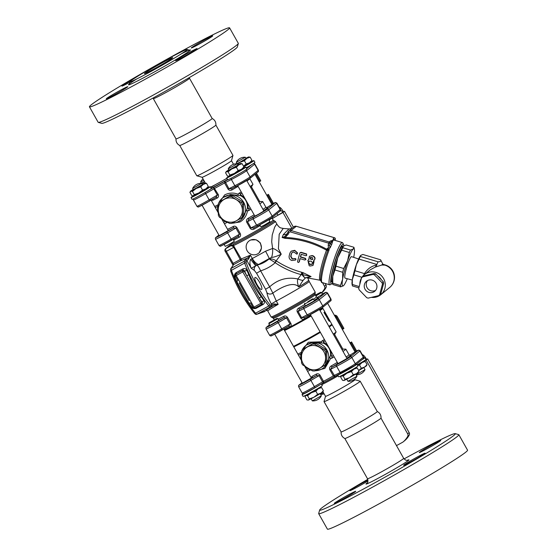 <?xml version="1.0" encoding="UTF-8"?>
<svg xmlns="http://www.w3.org/2000/svg" width="557" height="557" viewBox="0 0 557 557"><rect width="100%" height="100%" fill="white"/><g stroke="black" fill="none" stroke-linecap="round" stroke-linejoin="round"><path stroke-width="0.84" d="M377.263 411.519C379.93 412.925 381.176 415.139 381.002 418.147A20.755 0.891 150.6 0 1 381.002 418.147A20.755 0.891 150.6 0 1 358.931 431.543A20.755 0.891 150.6 0 1 344.853 438.519C342.186 437.106 340.94 434.892 341.114 431.884A20.755 0.891 -29.4 0 0 341.121 431.912A20.755 0.891 -29.4 0 0 355.227 424.956A20.755 0.891 -29.4 0 0 376.852 412.027A20.755 0.891 -29.4 0 0 377.284 411.532L360.212 381.232A20.755 0.891 -29.4 0 0 360.177 381.211L354.906 379.742M175.998 138.853A20.755 0.891 -29.4 0 0 176.005 138.881A20.755 0.891 -29.4 0 0 190.111 131.925A20.755 0.891 -29.4 0 0 212.168 118.502L189.498 78.265A20.755 0.891 -29.4 0 1 167.434 91.682A20.755 0.891 -29.4 0 1 153.328 98.645L176.005 138.881C175.824 141.861 177.07 144.075 179.737 145.481L196.788 175.768A20.755 0.891 150.6 0 0 196.823 175.789A20.755 0.891 150.6 0 0 213.477 167.385A20.755 0.891 150.6 0 0 232.52 155.883A20.755 0.891 150.6 0 0 232.958 155.431A20.755 0.891 150.6 0 0 232.958 155.389L215.886 125.095A20.755 0.891 150.6 0 1 215.886 125.116A20.755 0.891 150.6 0 1 215.441 125.583A20.755 0.891 150.6 0 1 193.815 138.512A20.755 0.891 150.6 0 1 179.737 145.481M240.763 169.941L231.719 175.03M242.594 168.59A11.029 0.473 150.6 0 1 245.888 167.135A11.029 0.473 150.6 0 1 234.163 174.264A11.029 0.473 150.6 0 1 226.671 177.962A11.029 0.473 150.6 0 1 229.616 175.901M226.671 177.962L227.688 179.765A11.029 0.473 150.6 0 0 227.736 179.786A11.029 0.473 -29.4 0 0 235.179 176.075A11.029 0.473 -29.4 0 0 246.904 168.938L245.888 167.135M248.798 163.41L243.764 166.592M250.629 162.059A11.029 0.473 150.6 0 1 253.922 160.604A11.029 0.473 150.6 0 1 243.882 166.801M253.922 160.604L254.939 162.407A11.029 0.473 -29.4 0 1 251.632 164.691A11.029 0.473 150.6 0 1 246.278 167.831M205.122 189.519L196.078 194.616M206.953 188.169A11.029 0.473 150.6 0 1 210.247 186.713A11.029 0.473 150.6 0 1 198.522 193.843A11.029 0.473 150.6 0 1 191.03 197.54A11.029 0.473 150.6 0 1 193.975 195.479M191.03 197.54L192.047 199.35A11.029 0.473 -29.4 0 0 199.538 195.653A11.029 0.473 -29.4 0 0 209.857 189.603A11.029 0.473 150.6 0 0 211.263 188.524L210.247 186.713M337.723 375.042L338.719 376.817A11.029 0.473 -29.4 0 0 348.557 371.818A11.029 0.473 -29.4 0 0 357.935 365.991L356.919 364.181A11.029 0.473 150.6 0 1 347.958 369.771A11.029 0.473 150.6 0 1 337.758 375.028L341.462 373.169M356.181 364.403A11.029 0.473 150.6 0 1 356.919 364.181M363.08 358.792L355.046 365.322A1.295 1.26 50.9 0 0 355.331 363.714L351.829 357.503A1.295 1.26 -129.1 0 0 350.088 356.974A8.884 0.383 150.6 0 1 344.511 360.442A8.884 0.383 150.6 0 1 336.811 364.64A1.295 0.982 -116.6 0 0 336.609 366.283L340.104 372.494L333.309 375.926L334.924 376.441L330.67 369.256L336.609 366.283A10.186 0.439 -29.4 0 0 345.437 361.465A10.186 0.439 -29.4 0 0 351.829 357.503L359.864 350.973L363.366 357.183A1.295 1.26 50.9 0 1 363.08 358.792C363.686 358.555 363.853 357.935 363.582 356.94A10.186 0.439 150.6 0 1 363.366 357.183L355.331 363.714A10.186 0.439 150.6 0 1 348.94 367.676A10.186 0.439 150.6 0 1 340.104 372.494A1.295 0.982 63.4 0 0 341.58 373.113A8.884 0.383 -29.4 0 0 349.288 368.908A8.884 0.383 -29.4 0 0 354.865 365.448M347.011 358.499L337.967 363.596A1.295 0.515 59.5 0 1 336.86 362.67A24 1.03 150.6 0 1 331.227 365.935C329.765 366.812 329.291 368.08 329.807 369.716L333.309 375.926A24 1.03 150.6 0 1 323.499 381.315L320.003 375.105C318.882 373.796 317.678 373.455 316.397 374.081A24 1.03 150.6 0 1 312.038 376.309A1.295 1.017 -116.3 0 1 311.802 377.966A25.295 1.086 -29.4 0 0 316.404 375.613L319.064 375.627L322.566 381.837L323.756 382.575L323.499 381.315L314.399 386.621A1.295 0.46 59.7 0 1 314.628 387.923L319.871 384.845A11.029 0.473 150.6 0 1 309.156 391.111A11.029 0.473 150.6 0 1 302.061 394.593L303.078 396.396A11.029 0.473 -29.4 0 0 312.916 391.397A11.029 0.473 -29.4 0 0 322.294 385.569L321.389 383.961M302.061 394.593A11.029 0.473 150.6 0 1 303.154 393.708M304.115 393.326A8.884 0.383 -29.4 0 0 306.67 392.323A8.884 0.383 -29.4 0 0 314.608 387.93A1.295 0.46 59.7 0 0 314.628 387.923L304.582 393.346C303.683 394.015 302.876 393.917 302.159 393.047L298.663 386.837A10.186 0.439 -29.4 0 0 310.897 380.41A1.295 0.46 -120.3 0 0 309.831 379.463A8.884 0.383 150.6 0 1 301.894 383.85A8.884 0.383 150.6 0 1 299.339 384.859L302.04 382.666L299.158 384.978A1.295 1.26 50.9 0 1 299.339 384.859M357.309 364.884A11.029 0.473 -29.4 0 0 365.97 359.46L364.953 357.65A11.029 0.473 150.6 0 1 361.772 359.857M363.63 358.13A11.029 0.473 150.6 0 1 364.953 357.65M344.108 380.438L344.999 379.303L349.511 377.688L353.277 374.757L356.529 373.615L359.035 371.171L358.464 372.264A8.432 0.362 150.6 0 1 356.529 373.615A8.432 0.362 150.6 0 1 349.511 377.688A8.432 0.362 150.6 0 1 344.108 380.438A8.432 0.362 150.6 0 1 343.815 380.522L342.478 380.264L340.675 377.061L341.566 375.919A8.432 0.362 -29.4 0 0 346.962 373.169A8.432 0.362 -29.4 0 0 353.98 369.103A8.432 0.362 -29.4 0 0 355.895 367.704A8.432 0.362 -29.4 0 0 355.596 367.787A8.432 0.362 -29.4 0 0 354.983 368.052M344.999 379.303L343.196 376.1L341.566 375.919A8.432 0.362 -29.4 0 1 341.239 375.961L340.675 377.061M342.012 375.362A8.432 0.362 -29.4 0 0 341.239 375.961M353.054 369.221L344.01 374.311M353.277 374.757L351.474 371.547L346.962 373.169L343.196 376.1M359.035 371.171L357.225 367.961L353.98 369.103L351.474 371.547M355.596 367.787L357.225 367.961M229.004 176.165L229.895 175.03L234.406 173.408L238.173 170.477L241.425 169.342L243.931 166.891L243.36 167.991A8.432 0.362 150.6 0 1 241.425 169.342A8.432 0.362 150.6 0 1 234.406 173.408A8.432 0.362 150.6 0 1 229.004 176.165A8.432 0.362 150.6 0 1 228.711 176.249L227.374 175.991L225.571 172.781L226.462 171.647A8.432 0.362 -29.4 0 0 231.858 168.889A8.432 0.362 -29.4 0 0 238.876 164.823A8.432 0.362 -29.4 0 0 240.791 163.424A8.432 0.362 -29.4 0 0 240.492 163.514A8.432 0.362 -29.4 0 0 237.86 164.781M229.895 175.03L228.092 171.821L226.462 171.647A8.432 0.362 -29.4 0 1 226.135 171.681L225.571 172.781M228.816 169.878A8.432 0.362 -29.4 0 0 228.078 170.331A8.432 0.362 -29.4 0 0 226.135 171.681M237.296 163.779L237.999 165.032L228.955 170.129L228.252 168.862L237.275 163.772A8.432 0.362 -29.4 0 0 239.9 162.365A8.432 0.362 -29.4 0 0 246.911 158.292A8.432 0.362 -29.4 0 0 248.826 156.9A8.432 0.362 -29.4 0 0 248.533 156.983A8.432 0.362 -29.4 0 0 245.895 158.251M238.173 170.477L236.37 167.274L231.858 168.889L228.092 171.821M243.931 166.891L242.128 163.688L238.876 164.823L236.37 167.274M240.492 163.514L242.128 163.688M193.363 195.744L194.261 194.609L198.765 192.987L202.539 190.062L205.784 188.92L208.29 186.47L207.719 187.57A8.432 0.362 150.6 0 1 205.784 188.92A8.432 0.362 150.6 0 1 198.765 192.987A8.432 0.362 150.6 0 1 193.363 195.744A8.432 0.362 150.6 0 1 193.07 195.827L191.733 195.57L189.93 192.36L190.821 191.225A8.432 0.362 -29.4 0 0 196.224 188.475A8.432 0.362 -29.4 0 0 203.235 184.402A8.432 0.362 -29.4 0 0 205.15 183.009A8.432 0.362 -29.4 0 0 204.851 183.093A8.432 0.362 -29.4 0 0 202.219 184.36M194.261 194.609L192.45 191.399L190.821 191.225A8.432 0.362 -29.4 0 1 190.501 191.26L189.93 192.36M193.175 189.457A8.432 0.362 -29.4 0 0 192.437 189.909A8.432 0.362 -29.4 0 0 190.501 191.26M201.655 183.364L202.358 184.611L193.314 189.707L192.618 188.44L201.641 183.357A8.432 0.362 -29.4 0 0 204.259 181.944A8.432 0.362 -29.4 0 0 204.621 181.742L201.808 183.636M202.539 190.062L200.729 186.853L196.224 188.475L192.45 191.399M208.29 186.47L206.487 183.267L203.235 184.402L200.729 186.853M204.851 183.093L206.487 183.267M201.216 182.926A8.432 0.362 -29.4 0 0 200.534 183.344M204.551 181.617L201.356 183.176L200.652 181.909A9.469 9.469 0 0 1 203.047 178.95M232.958 155.431L231.475 160.722A16.863 0.724 150.6 0 1 231.12 161.091A16.863 0.724 150.6 0 1 215.643 170.428A16.863 0.724 150.6 0 1 202.114 177.265L196.823 175.789M223.176 197.484L230.452 194.497L240.52 195.618L240.304 194.518L240.916 193.745L238.744 193.418L238.124 194.212L237.665 194.038C233.146 192.513 228.816 192.799 224.68 194.894L218.435 203.716M238.744 193.418A24 1.03 -29.4 0 0 241.251 191.949M250.1 186.511A24 1.03 -29.4 0 0 252.941 184.381A24 1.03 -29.4 0 0 252.962 184.276L249.759 178.588M214.682 206.48A24 1.03 -29.4 0 0 217.495 205.087L218.233 206.201M218.295 205.101L217.495 205.087M210.588 199.914L212.837 200.262A24 1.03 -29.4 0 0 217.202 198.034C218.441 197.331 218.797 196.168 218.26 194.539L213.742 187.333L213.825 188.851L217.327 195.068L216.019 197.262L209.383 201.147L215.935 197.31M193.37 198.87L193.418 200.06A10.186 0.439 -29.4 0 0 205.658 193.634L214.758 188.329A24 1.03 -29.4 0 0 219.528 185.746A24 1.03 -29.4 0 0 224.568 182.947L231.364 179.514A10.186 0.439 -29.4 0 0 240.199 174.696A10.186 0.439 -29.4 0 0 246.591 170.727L250.086 176.938A10.186 0.439 150.6 0 1 243.694 180.907A10.186 0.439 150.6 0 1 234.866 185.725A1.295 0.982 63.4 0 0 236.279 186.372L231.44 188.788L228.927 188.691L224.91 181.199L224.568 182.947L228.064 189.157C229.206 190.445 230.528 190.689 232.032 189.888A24 1.03 -29.4 0 0 237.658 186.63L238.076 186.317M212.05 199.587A1.295 1.017 -116.3 0 1 212.837 200.262M217.202 198.034A1.295 0.752 62.3 0 0 215.984 197.282L216.019 197.262M237.658 186.63A1.295 0.515 59.5 0 1 237.359 185.822M231.545 188.739L232.032 189.888M241.453 217.961L236.37 220.788A12.324 11.941 -129.1 0 0 242.427 210.442L242.567 216.053A13.619 13.201 50.9 0 1 241.453 217.961L242.546 217.07A13.619 13.201 50.9 0 0 243.667 215.155L242.567 216.053M229.352 223.308L224.276 220.412A12.324 11.941 -129.1 0 0 236.37 220.788L231.587 223.378A13.619 13.201 50.9 0 1 229.352 223.308M218.372 215.294L218.233 209.683A12.324 11.941 -129.1 0 0 224.276 220.412L219.493 217.272A13.619 13.201 50.9 0 1 218.372 215.294M218.233 209.683L218.379 203.834A13.619 13.201 50.9 0 1 219.493 201.926L224.283 199.336A12.324 11.941 -129.1 0 0 218.233 209.683M224.283 199.336L229.359 196.51A13.619 13.201 50.9 0 1 231.594 196.579L236.377 199.712A12.324 11.941 -129.1 0 0 224.283 199.336M236.377 199.712L241.453 202.616A13.619 13.201 50.9 0 1 242.573 204.593L242.427 210.442A12.324 11.941 -129.1 0 0 236.377 199.712M219.493 201.926L230.459 195.611A13.619 13.201 50.9 0 1 232.694 195.681L242.553 201.718A13.619 13.201 50.9 0 1 243.667 203.702L243.667 215.155M229.359 196.51L230.459 195.611M231.594 196.579L232.694 195.681M241.453 202.616L242.553 201.718M242.573 204.593L243.667 203.702M232.025 223.148A14.273 13.828 -129.1 0 0 238.57 221.47A14.273 13.828 -129.1 0 0 240.568 220.126A14.273 13.828 -129.1 0 0 242.302 200.332A14.273 13.828 -129.1 0 0 222.57 197.972A14.273 13.828 -129.1 0 0 218.497 203.59M218.372 203.925A14.273 13.828 -129.1 0 0 218.288 213.094M221.79 218.831A14.273 13.828 -129.1 0 0 227.959 222.549M280.429 210.623L281.111 210.616L279.649 211.423M277.957 215.155L283.527 211.904A6.489 1.58 -118.8 0 0 279.363 207.176L279.196 207.176M283.485 211.827L284.446 211.298L282.956 212.509L291.875 228.335M322.475 282.643L324.515 286.263A2.597 2.513 50.9 0 1 324.557 288.742L326.047 287.53A2.597 2.513 -129.1 0 0 326.005 285.045L325.093 283.436M293.407 227.193L284.446 211.298M326.047 287.53A19.718 19.105 50.9 0 1 321.751 292.871M321.674 292.738A19.718 19.105 -129.1 0 0 324.557 288.742M282.956 212.509L277.887 215.294M282.775 212.509A2.597 0.634 61.2 0 0 281.111 210.616M238.382 195.416L238.124 194.212M240.52 195.618C245.338 198.215 247.635 202.302 247.433 207.879L248.227 208.569L247.698 203.389M244.426 197.582L240.304 194.518M247.433 207.879L246.633 210.066L247.496 210.845L248.485 210.706L249.188 208.422A21.403 0.919 -29.4 0 0 250.197 207.824M248.227 208.569L249.188 208.422M231.768 223.28L239.956 221.992C243.924 219.611 246.41 216.06 247.405 211.326L247.496 210.845M246.633 210.066L241.167 219.639M215.294 207.566A21.403 0.919 -29.4 0 0 217.731 206.445M223.566 222.243A21.403 0.919 -29.4 0 0 225.313 221.463M240.916 193.745A21.403 0.919 -29.4 0 0 241.926 193.147M250.706 187.584A21.403 0.919 -29.4 0 0 251.416 186.943L252.941 184.381M227.235 222.375A24 1.03 150.6 0 1 224.422 223.768M259.687 201.509L262.605 201.537A24 1.03 150.6 0 1 262.702 201.564A24 1.03 150.6 0 1 259.841 203.799M250.991 209.237A24 1.03 150.6 0 1 248.485 210.706M254.138 214.821A24 1.03 150.6 0 1 248.081 218.33C246.626 219.214 246.152 220.475 246.667 222.118L250.17 228.328C251.304 229.616 252.627 229.86 254.131 229.059A24 1.03 -29.4 0 0 260.182 225.55M233.613 240.081A24 1.03 -29.4 0 0 239.28 237.219C240.52 236.516 240.875 235.346 240.339 233.724L236.836 227.514C235.722 226.205 234.518 225.863 233.237 226.49A24 1.03 150.6 0 1 227.569 229.352M258.977 202.261A21.403 0.919 -29.4 0 0 259.701 201.537L251.451 186.887M267.193 196.057L267.659 194.978L266.838 195.423M258.901 181.331L260.008 181.436L260.767 180.823L256.45 173.15M266.754 195.277L268.404 194.372L267.659 194.978L272.603 203.765M268.404 194.372L273.452 203.333M152.242 70.774A32.954 1.413 -29.4 0 0 187.256 49.455A32.954 1.413 -29.4 0 0 157.868 64.41A32.954 1.413 -29.4 0 0 129.844 81.802A32.954 1.413 -29.4 0 0 152.242 70.774M155.452 68.17A16.216 0.696 150.6 0 1 144.43 73.601A16.216 0.696 150.6 0 1 158.216 65.037A16.216 0.696 150.6 0 1 172.691 57.684A16.216 0.696 150.6 0 1 155.452 68.17M229.588 27.85L238.305 43.321A80.438 3.453 150.6 0 1 238.319 43.488A80.438 3.453 150.6 0 1 152.813 95.338A80.438 3.453 150.6 0 1 98.297 122.387A80.438 3.453 150.6 0 1 98.157 122.289L89.44 106.819A80.438 3.453 150.6 0 1 174.933 54.809A80.438 3.453 150.6 0 1 229.588 27.85A80.438 3.453 150.6 0 1 161.21 70.342A80.438 3.453 150.6 0 1 89.44 106.819M98.297 122.387L101.82 123.369A77.841 3.342 -29.4 0 0 154.581 97.19A77.841 3.342 -29.4 0 0 237.331 47.011L238.319 43.488M129.913 82.164A12.324 0.529 150.6 0 1 121.927 86.077A12.324 0.529 150.6 0 1 133.325 79.052M191.517 47.693A12.324 0.529 150.6 0 1 203.054 40.745A12.324 0.529 150.6 0 1 212.732 35.892A12.324 0.529 150.6 0 1 202.254 42.402A12.324 0.529 150.6 0 1 191.26 47.993A12.324 0.529 150.6 0 1 191.517 47.693M188.726 52.727A12.324 0.529 150.6 0 1 197.101 48.591A12.324 0.529 150.6 0 1 186.623 55.101A12.324 0.529 150.6 0 1 175.629 60.692A12.324 0.529 150.6 0 1 188.726 52.727M127.511 86.976A12.324 0.529 150.6 0 1 115.974 93.931A12.324 0.529 150.6 0 1 106.296 98.784A12.324 0.529 150.6 0 1 116.775 92.274A12.324 0.529 150.6 0 1 127.769 86.683A12.324 0.529 150.6 0 1 127.511 86.976M342.061 328.922L343.168 329.027L336.505 317.156L337.25 316.55A2.597 2.513 -129.1 0 0 334.374 315.269M337.25 316.55L343.927 328.407L343.154 329.034M349.921 342.861L351.564 341.963L356.612 350.924M310.346 369.883L310.395 369.966A24 1.03 150.6 0 1 307.582 371.359M306.726 369.834A21.403 0.919 -29.4 0 0 308.474 369.047M351.564 341.963L350.005 343.015M350.36 343.641L350.819 342.569L355.77 351.349M306.336 345.075L313.612 342.089L323.687 343.203C328.498 345.806 330.802 349.893 330.593 355.47L331.387 356.16L332.348 356.014A21.403 0.919 -29.4 0 0 333.358 355.415M342.137 349.852A21.403 0.919 -29.4 0 0 342.868 349.128L334.611 334.478M327.593 345.173L323.471 342.109L324.077 341.33A21.403 0.919 -29.4 0 0 325.086 340.731M333.866 335.175A21.403 0.919 -29.4 0 0 334.576 334.534L336.101 331.965A24 1.03 -29.4 0 0 336.122 331.868L332.083 324.703A24 1.03 -29.4 0 0 331.61 324.745M331.387 356.16L330.858 350.98M334.158 356.828A24 1.03 150.6 0 1 331.652 358.29L332.348 356.014M342.847 349.1L345.765 349.121A24 1.03 150.6 0 1 345.862 349.155A24 1.03 150.6 0 1 343.008 351.39M315.185 370.739A14.273 13.828 -129.1 0 0 321.73 369.061A14.273 13.828 -129.1 0 0 323.735 367.717A14.273 13.828 -129.1 0 0 325.469 347.916A14.273 13.828 -129.1 0 0 305.737 345.563A14.273 13.828 -129.1 0 0 301.657 351.182M301.539 351.516A14.273 13.828 -129.1 0 0 301.448 360.685M304.951 366.422A14.273 13.828 -129.1 0 0 311.119 370.14M330.593 355.47L324.334 367.223M324.077 341.33L321.911 341.002A24 1.03 -29.4 0 0 324.418 339.54M333.26 334.103A24 1.03 -29.4 0 0 335.613 332.438A24 1.03 -29.4 0 0 336.101 331.965M297.842 354.071A24 1.03 -29.4 0 0 300.655 352.678L301.393 353.792M298.455 355.15A21.403 0.919 -29.4 0 0 300.898 354.036M301.462 352.692L300.655 352.678M314.935 370.871L324.87 368.428L330.656 358.436L331.652 358.29M329.8 357.657L330.656 358.436M323.687 343.209L323.471 342.109M321.911 341.002L321.285 341.796L308.306 342.242L301.602 351.3M321.542 343.008L321.285 341.796M363.986 361.173L365.942 360.101A2.597 0.634 61.2 0 0 365.726 359.731M362.356 354.767L362.523 354.767A6.489 1.58 -118.8 0 1 366.687 359.495L365.942 360.101M409.214 435.121A2.597 2.513 -129.1 0 0 409.165 432.636L367.613 358.889L366.116 360.101L407.675 433.847A2.597 2.513 50.9 0 1 407.717 436.333L409.214 435.121A19.718 19.105 50.9 0 1 404.556 440.761L403.066 441.973A19.718 19.105 -129.1 0 0 407.717 436.333M366.645 359.418L367.613 358.889M366.116 360.101L364.16 361.173M396.389 445.433A19.718 19.105 -129.1 0 0 397.475 445.092L402.871 442.126A19.718 19.105 -129.1 0 0 403.066 441.973M326.827 362.746A13.619 13.201 50.9 0 1 325.713 364.654L319.537 368.379A12.324 11.941 -129.1 0 0 325.587 358.026A12.324 11.941 -129.1 0 0 319.544 347.303A12.324 11.941 -129.1 0 0 307.443 346.92A12.324 11.941 -129.1 0 0 301.393 357.274A12.324 11.941 -129.1 0 0 307.436 367.996A12.324 11.941 -129.1 0 0 319.537 368.379L314.747 370.969A13.619 13.201 50.9 0 1 312.512 370.899L302.653 364.863A13.619 13.201 50.9 0 1 301.539 362.886L301.539 351.425A13.619 13.201 50.9 0 1 302.66 349.518L312.519 344.094A13.619 13.201 50.9 0 1 314.754 344.163L324.62 350.2A13.619 13.201 50.9 0 1 325.734 352.184L326.834 351.293L326.827 362.746L325.727 363.637A13.619 13.201 50.9 0 1 324.613 365.552M302.66 349.518L313.619 343.203A13.619 13.201 50.9 0 1 315.854 343.272L325.713 349.309A13.619 13.201 50.9 0 1 326.834 351.293M325.734 352.184L325.727 363.637M324.62 350.2L325.713 349.309M314.754 344.163L315.854 343.272M312.519 344.094L313.619 343.203M326.785 315.332L327.182 316.042A24 1.03 150.6 0 1 327.217 316.063L331.763 324.139A24 1.03 150.6 0 1 331.77 324.188A24 1.03 150.6 0 1 331.262 324.71A24 1.03 150.6 0 1 328.909 326.367M320.059 331.805A24 1.03 150.6 0 1 293.49 346.343M329.34 321.305L327.962 319.586A24 1.03 -29.4 0 0 328.136 319.446L323.979 312.505L324.62 312.937L324.473 312.101L328.338 319.286A24 1.03 -29.4 0 0 328.463 319.175L329.34 321.305M284.578 330.531A24 1.03 -29.4 0 0 311.154 316M319.997 310.562A24 1.03 -29.4 0 0 322.35 308.905A24 1.03 -29.4 0 0 322.858 308.327A24 1.03 -29.4 0 0 322.816 308.3L322.259 308.146M328.414 318.221L329.396 319.983M327.217 316.063A24 1.03 150.6 0 1 327.217 316.118L328.01 317.643M328.233 317.998L328.059 317.622M328.031 317.678L326.82 315.415A24 1.03 -29.4 0 0 326.82 315.359L325.845 313.633A24 1.03 150.6 0 1 325.845 313.633A24 1.03 150.6 0 1 325.831 313.723L325.434 313.013A24 1.03 -29.4 0 0 325.448 312.93L322.858 308.327M325.441 312.999L325.803 313.633M328.143 319.391L328.512 320.254M324.536 312.985L326.541 316.787M331.77 324.188L331.519 325.072A23.352 1.003 150.6 0 1 329.201 326.889M320.366 332.348A23.352 1.003 150.6 0 1 293.783 346.858M329.229 326.931A24 1.03 -29.4 0 0 331.575 325.274A24 1.03 -29.4 0 0 332.083 324.703M293.804 346.907A24 1.03 -29.4 0 0 320.379 332.376M322.921 391.689L325.525 396.312L324.042 401.569A20.755 0.891 -29.4 0 0 324.042 401.611A20.755 0.891 -29.4 0 0 340.341 393.444A20.755 0.891 -29.4 0 0 359.773 381.726A20.755 0.891 -29.4 0 0 360.212 381.232M329.807 369.716L330.67 369.256L332.028 367.028A25.295 1.086 -29.4 0 0 337.967 363.596M331.227 365.935L332.028 367.028L336.811 364.64M337.751 375.028L323.777 382.568A22.705 0.975 -29.4 0 0 334.841 376.49M337.333 362.461L336.86 362.67M309.831 379.463L316.404 375.613A1.295 0.752 62.3 0 0 316.397 374.081M312.038 376.309L311.057 378.224M311.37 378.078L302.326 383.174M325.525 396.312A16.863 0.724 -29.4 0 0 338.767 389.677A16.863 0.724 -29.4 0 0 354.558 380.159A16.863 0.724 -29.4 0 0 354.913 379.756L354.586 379.178M355.046 351.968L349.761 355.331M319.669 509.989L318.681 513.512A80.438 3.453 -29.4 0 0 318.695 513.679A80.438 3.453 -29.4 0 0 373.35 486.721A80.438 3.453 -29.4 0 0 458.843 434.711A80.438 3.453 -29.4 0 0 458.703 434.613L455.18 433.631A77.841 3.342 150.6 0 1 389.134 474.843A77.841 3.342 150.6 0 1 319.669 509.989A77.841 3.342 150.6 0 1 367.78 479.354M318.695 513.679L327.412 529.15A80.438 3.453 -29.4 0 0 382.067 502.191A80.438 3.453 -29.4 0 0 467.56 450.181L458.843 434.711M404.055 458.912A77.841 3.342 150.6 0 1 455.18 433.631M347.373 495.41A12.324 0.529 150.6 0 1 355.749 491.281A12.324 0.529 150.6 0 1 345.27 497.791A12.324 0.529 150.6 0 1 334.277 503.382A12.324 0.529 150.6 0 1 347.373 495.41M403.867 464.998A12.324 0.529 150.6 0 1 415.404 458.042A12.324 0.529 150.6 0 1 425.082 453.189A12.324 0.529 150.6 0 1 414.603 459.706A12.324 0.529 150.6 0 1 403.609 465.29A12.324 0.529 150.6 0 1 403.867 464.998M427.616 448.462A12.324 0.529 150.6 0 1 419.24 452.59A12.324 0.529 150.6 0 1 429.719 446.08A12.324 0.529 150.6 0 1 440.712 440.49A12.324 0.529 150.6 0 1 427.616 448.462M367.982 480.949A12.324 0.529 150.6 0 1 356.494 487.521A12.324 0.529 150.6 0 1 349.907 490.675A12.324 0.529 150.6 0 1 356.236 486.553A12.324 0.529 150.6 0 1 367.961 480.071M308.501 280.38A25.218 1.079 -29.4 0 1 298.74 286.939L303.147 280.317A5.187 1.121 -158.6 0 1 297.877 278.973C297.16 280.888 297.445 283.541 298.74 286.939C293.539 280.923 280.624 287.426 272.846 293.1L269.644 286.841L265.592 289.264L266.914 292.634A3.892 3.224 173 0 0 272.846 293.1L276.286 301.024A25.295 1.086 -29.4 0 0 282.295 297.772A25.295 1.086 -29.4 0 0 309.184 281.417L307.749 277.964M309.184 281.417L315.185 292.07A25.295 1.086 150.6 0 1 288.296 308.432A25.295 1.086 150.6 0 1 271.106 316.912L267.792 311.036C267.861 310.507 271.315 308.279 278.166 304.352L273.94 303.906L271.802 304.825A1.295 1.26 71.3 0 1 271.308 306.573L274.1 305.243L278.166 304.352L276.286 301.024L271.308 303.941L271.802 304.825L270.653 305.208A1.295 1.26 71.3 0 1 270.166 306.956L271.308 306.573M270.653 305.208A2.597 0.634 -118.8 0 1 269.741 304.54A42.165 10.256 -118.8 0 1 246.298 262.932A2.597 0.634 -118.8 0 1 246.117 261.665L246.848 260.537A1.295 1.246 -147.3 0 0 245.087 260.035L244.363 261.163A3.892 0.947 61.2 0 0 244.634 263.064A43.46 10.569 61.2 0 0 268.794 305.953L255.559 313.222A1.295 0.759 140.8 0 1 254.403 313.236C255.336 314.294 256.116 314.656 256.735 314.315L266.838 310.409M274.893 262.444L275.207 262.73C283.241 268.168 291.91 272.136 301.205 274.636A3.892 0.571 105.4 0 0 301.622 272.255C292.592 269.797 284.167 266.023 276.342 260.934L276.175 260.815C273.71 259.263 271.356 258.622 269.101 258.894L274.893 262.444L281.229 254.173L278.409 248.735L279.189 234.281L283.207 228.447C280.415 227.695 280.213 228.523 277.268 224.777L276.878 224.436L276.035 224.917L274.636 227.249L272.22 235.047L271.705 241.745L272.61 248.45L265.543 251.221A9.727 0.808 60.4 0 1 269.219 258.566L271.544 257.376C273.863 257.285 277.094 256.22 281.229 254.173C277.748 250.761 274.873 248.854 272.61 248.45A9.727 3.474 89 0 1 271.544 257.376M265.543 251.221A25.295 1.086 150.6 0 1 252.321 258.497L250.692 259.318C249.508 261.553 249.682 264.533 251.2 268.265L246.848 260.537L248.624 258.984L250.441 255.155L241.223 258.949L233.48 245.588A25.295 1.086 -29.4 0 0 258.504 232.192A25.295 1.086 -29.4 0 0 275.395 221.456L277.261 224.77M250.88 239.949L256.143 239.775L260.377 242.929L261.512 248.074L259.158 252.76M303.147 280.317L305.556 277.818M254.438 270.507L251.2 268.265L255.781 265.849A3.892 3.405 -55.7 0 0 254.438 270.507L256.561 273.25L260.62 270.827L269.644 286.841C277.846 279.391 287.259 276.766 297.877 278.973L301.205 274.643L302.604 274.664A5.187 1.253 63.9 0 0 304.533 277.372A5.187 1.253 63.9 0 0 305.521 277.839A5.187 1.253 63.9 0 0 305.549 277.825L305.647 277.769M305.716 277.748L307.192 277.832L311.071 276.571L303.245 272.763L302.604 274.664L311.071 276.571L305.549 277.825M273.94 303.906A1.295 0.487 62.8 0 1 274.1 305.243C267.207 309.281 264.784 311.001 266.817 310.409M249.947 240.38A7.784 7.54 50.9 0 1 258.678 253.191A7.784 7.54 50.9 0 1 247.51 251.367A7.784 7.54 50.9 0 1 249.947 240.38M269.031 220.112A24 1.03 -29.4 0 0 271.893 217.878L273.16 220.14L274.183 220.76A24.647 1.058 150.6 0 1 258.594 230.807A24.647 1.058 150.6 0 1 233.439 244.307A1.295 1.184 66 0 0 233.48 245.588L231.893 245.658A1.295 0.668 -117.9 0 1 232.102 245.15L230.668 245.916L231.893 245.658M246.117 261.665A1.295 1.246 -147.3 0 0 244.363 261.163L231.127 268.432A1.295 1.246 -147.3 0 0 230.689 268.843L233.536 264.679L240.868 260.655A1.295 1.163 74.6 0 0 241.223 258.949L233.125 263.37L226.365 251.367A2.597 0.634 -118.8 0 1 225.585 248.701L230.668 245.916C231.594 245.56 232.603 246.034 233.696 247.336L234.455 246.939M264.672 311.607L256.93 314.232A3.892 0.947 -118.8 0 1 255.559 313.222A43.46 10.569 -118.8 0 1 231.399 270.333A3.892 0.947 -118.8 0 1 231.127 268.432L233.536 264.679L233.125 263.37L233.035 265.195L225.481 251.799L233.696 247.336L240.868 260.655L247.517 258.072L245.087 260.035M250.692 259.318A9.727 0.48 -126.1 0 0 255.781 265.849L257.062 265.139A9.727 4.017 68.7 0 1 251.966 258.594A9.727 4.052 68.5 0 0 257.118 265.118L258.545 264.45A9.727 4.992 62.1 0 1 252.321 258.497L250.441 255.155L247.517 258.072A1.295 0.48 -123.6 0 1 248.624 258.984M305.911 277.665L305.521 277.839A5.187 1.274 -122.1 0 1 302.061 274.65L302.653 272.561L301.622 272.255M258.545 264.45A20.435 0.877 -29.4 0 0 269.219 258.566L269.108 258.894C265.724 261.887 261.727 263.962 257.118 265.118L257.062 265.139C258.176 266.149 259.36 268.042 260.62 270.827C266.072 269.17 270.939 266.476 275.207 262.73L276.342 260.934M309.295 261.136L308.627 262.152L308.975 263.545L310.771 264.352L312.059 264.178M233.439 244.307L232.102 245.15A25.295 1.086 -29.4 0 1 231.357 244.885M255.002 277.553A6.809 1.657 -118.8 0 1 255.064 277.511A6.809 1.657 -118.8 0 1 259.792 282.684A6.809 1.657 -118.8 0 1 261.623 289.452A6.809 1.657 -118.8 0 1 256.958 284.411A6.809 1.657 -118.8 0 1 255.002 277.553M303.245 272.763L302.653 272.561M330.106 247.99A22.057 3.126 -73.3 0 1 331.7 244.502L333.03 240.241L331.262 241.926A1.295 1.26 -129.1 0 0 330.371 241.035L329.187 241.996L328.157 245.115L329.633 245.289L330.106 247.99L327.314 248.241L327.001 249.397L327.885 250.19A1.295 0.641 21.4 0 1 326.527 250.197A20.435 2.896 106.7 0 0 322.078 263.858A20.435 2.896 106.7 0 0 320.178 280.255L320.728 280.582M288.011 232.018L287.308 233.439L288.192 234.26L285.142 237.456C299.958 238.034 313.911 242.017 327.001 249.397L326.527 250.197C313.528 242.984 299.715 239.037 285.087 238.354L285.142 237.456L282.134 237.491L285.087 238.354M287.308 233.439A5.187 3.356 23.7 0 1 283.332 234.588A19.404 2.75 106.7 0 0 282.134 237.491C284.383 237.004 286.103 235.653 287.308 233.439M287.697 232.708L288.77 230.967A2.597 2.513 -129.1 0 0 288.039 231.956L288.972 232.673A1.295 1.26 50.9 0 1 290.489 231.956L330.085 243.59A1.295 1.26 -129.1 0 0 329.187 241.996L291.067 230.521A2.597 2.513 -129.1 0 0 288.77 230.967L292.606 227.841C292.216 228.474 290.991 228.83 288.944 228.906L283.332 234.588M290.489 231.956L291.067 230.521L296.289 226.281A2.597 2.513 50.9 0 0 293.992 226.72L292.655 227.806M269.087 322.851L276.996 318.395L269.087 322.851L268.843 323.742L277.887 318.653L278.841 320.345A25.295 1.086 -29.4 0 0 283.826 317.803L286.486 317.81L289.988 324.021L281.71 328.867L278.215 322.656L277.156 321.702A8.884 0.383 150.6 0 1 269.275 326.054A8.884 0.383 150.6 0 1 266.761 327.043L269.463 324.849L266.58 327.161A1.295 1.26 50.9 0 1 266.761 327.043M331.004 299.123C331.227 300.251 331.06 300.871 330.503 300.975A1.295 1.26 50.9 0 0 330.788 299.367L322.754 305.897A10.186 0.439 150.6 0 1 316.091 310.019A10.186 0.439 150.6 0 1 307.165 314.858L303.669 308.648A10.186 0.439 -29.4 0 0 312.588 303.809A10.186 0.439 -29.4 0 0 319.252 299.687L327.286 293.156A10.186 0.439 -29.4 0 0 327.502 292.912L331.004 299.123A10.186 0.439 150.6 0 1 330.788 299.367L327.286 293.156A1.295 1.26 -129.1 0 0 325.553 292.634L317.511 299.158A8.884 0.383 150.6 0 1 311.683 302.771A8.884 0.383 150.6 0 1 303.892 306.991L303.669 308.648L298.113 311.426L299.471 309.205A25.295 1.086 -29.4 0 0 305.389 305.779M327.314 248.241L327.941 249.821A1.295 0.703 -4.3 0 1 329.18 249.327L328.79 248.081M320.588 279.788A21.236 3.008 106.7 0 1 320.588 279.725A21.236 3.008 106.7 0 1 327.885 250.19A1.295 0.641 21.4 0 1 329.048 250.114L329.18 249.327M334.813 240.297A23.352 3.307 106.7 0 0 334.75 239.802L333.03 240.241L334.235 240.123L342.381 242.573A22.057 3.126 106.7 0 0 341.636 242.831A22.057 3.126 106.7 0 0 332.397 264.965A22.057 3.126 106.7 0 0 329.674 284.808A22.057 3.126 106.7 0 0 330.169 284.724L331.742 283.854A20.755 2.938 -73.3 0 1 333.448 266.685A20.755 2.938 -73.3 0 1 342.534 244.432A20.755 2.938 -73.3 0 1 343.578 244.509A20.755 2.938 -73.3 0 1 343.85 245.748M343.578 244.509L342.743 242.922A22.057 3.126 106.7 0 0 342.381 242.573M335.328 239.273L335.036 240.359M334.485 237.776L333.225 238.716A1.295 1.26 50.9 0 1 334.116 239.607A1.295 1.211 126.1 0 0 334.409 240.171M293.992 226.72L296.331 226.267L334.409 237.755A1.295 1.26 50.9 0 1 335.307 239.35L334.75 239.802A1.295 1.239 -10.4 0 0 334.687 240.255M331.7 244.502A1.295 0.996 26.6 0 1 330.649 243.137L331.262 241.926A1.295 1.121 -171.7 0 0 332.244 242.692M332.571 283.067A20.755 2.938 -73.3 0 1 331.742 283.854M252.704 306.893A1.943 0.829 -35.6 0 0 251.785 307.234C252.955 308.634 254.472 308.947 256.352 308.188L262.974 304.554C264.547 303.419 264.86 302.089 263.921 300.571A43.46 10.569 -118.8 0 1 261.226 296.672C256.018 290.093 251.903 282.789 248.882 274.761A43.46 10.569 -118.8 0 1 246.862 270.312A1.943 0.675 156.6 0 1 244.488 270.82L244.133 271.106A1.295 1.26 -129.1 0 0 242.392 270.584L235.778 274.218A1.295 1.26 -129.1 0 0 235.597 274.343L243.047 270.048L244.488 270.82A45.409 11.043 61.2 0 0 246.591 275.471L244.133 271.106L242.782 271.913L261.47 304.47A1.295 1.26 -129.1 0 0 261.95 302.723L262.305 302.437L262.138 303.927M253.129 307.568L253.978 307.165L254.855 308.105L261.47 304.47A1.295 1.295 0 0 0 261.665 304.338L262.312 303.809M246.862 270.312C246.02 268.655 244.69 268.182 242.873 268.885L236.259 272.526A1.943 0.473 61.2 0 1 236.433 273.689L235.778 274.218L236.168 275.548L235.312 275.952A1.295 1.26 -129.1 0 1 235.597 274.343L235.597 274.343A1.295 1.295 0 0 0 235.284 275.987L237.769 280.317M250.671 303.21L253.101 307.603A1.295 1.295 0 0 0 254.855 308.105L261.456 304.47M249.181 300.655L239.197 282.928M242.873 268.885A1.943 0.473 61.2 0 1 243.047 270.048L242.392 270.584L242.782 271.913L236.168 275.548L253.978 307.165L261.95 302.723L259.492 298.364A45.409 11.043 61.2 0 0 262.305 302.437A1.943 0.829 144.4 0 1 263.921 300.571M236.259 272.526C234.622 273.71 234.114 275.193 234.734 276.975A43.46 10.569 61.2 0 0 236.746 281.424L249.097 303.335A43.46 10.569 61.2 0 0 251.785 307.234M248.882 274.761A1.943 0.466 154.8 0 1 246.591 275.471L259.492 298.364A1.943 0.627 -33.7 0 1 261.226 296.672M236.746 281.424A1.943 0.466 154.8 0 0 237.86 280.554M250.469 302.938A1.943 0.627 -33.7 0 0 249.097 303.335M235.52 276.411A1.943 0.675 -23.4 0 1 234.734 276.975M310.548 257.425L311.036 259.109L312.93 259.325M292.258 252.342L291.694 253.282A21.528 3.05 106.7 0 0 291.269 254.821A21.528 3.05 106.7 0 0 290.9 256.234L292.376 258.817L294.73 258.608C295.795 258.455 296.129 258.873 295.732 259.854L295.656 259.91M299.346 261.769L299.095 261.971A23.338 3.307 -73.3 0 1 299.945 258.58L304.707 260.008L305.675 259.471L305.111 258.49L300.355 257.062A23.338 3.307 -73.3 0 1 301.135 254.305L305.897 255.733L306.622 255.586L306.364 254.166L300.85 252.509L299.854 253.059A23.303 3.3 106.7 0 0 297.577 261.512C297.863 262.612 298.371 262.765 299.095 261.971L299.346 261.769A22.036 3.119 106.7 0 1 300.126 258.629M305.904 259.325L305.417 259.868L305.904 259.325M307.847 260.342L309.198 265.745L310.172 266.023L312.999 265.487L313.438 260.934C315.38 259.089 315.206 257.466 312.923 256.067L311.823 255.754L309.42 256.255L308.696 259.854L307.847 260.342L308.947 259.653M309.42 256.255L312.08 255.545L313.173 255.858C315.464 257.257 315.631 258.88 313.688 260.732L314.037 261.658L312.999 265.487M301.316 254.361A22.036 3.119 106.7 0 0 300.599 256.861L305.361 258.288L305.918 259.27M300.132 252.648L301.107 252.3L306.622 253.957L306.622 255.586M291.165 251.158L289.953 253.003A22.677 3.21 106.7 0 0 289.16 255.955C288.832 258.121 289.71 259.632 291.777 260.495L295.475 260.063C295.878 259.075 295.544 258.657 294.479 258.81L292.126 259.026L290.65 256.443A22.83 3.238 -73.3 0 1 291.443 253.484L292.126 252.439L293.992 252.084L296.811 254.166L297.327 253.129L294.938 250.664L291.165 251.158L294.716 250.309L297.577 252.927L297.062 253.964M296.811 254.166L297.32 253.825M309.546 264.283L308.369 263.057L309.044 261.337L311.196 261.101L312.442 262.598L311.941 264.283L310.521 264.561L309.796 264.074M313.633 260.989L314.078 260.467M310.326 257.828L311.356 257.32L312.456 257.633L312.811 259.437L310.785 259.311L310.075 258.037L310.416 257.515M202.059 205.22L219.214 235.667L228.259 230.57A25.295 1.086 -29.4 0 0 233.237 228.029L226.574 231.928L227.625 232.882L231.127 239.092L231.343 240.401L238.013 236.495L239.406 234.246L231.127 239.092A10.186 0.439 150.6 0 1 218.998 245.456L215.496 239.245A10.186 0.439 -29.4 0 0 227.625 232.882L235.903 228.036L239.406 234.246L240.339 233.724M218.998 245.456C219.716 246.326 220.53 246.424 221.428 245.748L238.013 236.495M233.237 226.49A1.295 0.752 62.3 0 1 233.237 228.029L235.903 228.036L236.836 227.514M239.28 237.219A1.295 0.752 62.3 0 0 238.062 236.467L238.097 236.447M246.667 222.118L253.08 218.873A10.186 0.439 -29.4 0 0 262.006 214.034A10.186 0.439 -29.4 0 0 268.669 209.912L276.704 203.382A10.186 0.439 -29.4 0 0 276.92 203.138L275.541 202.483L271.781 204.189A8.884 0.383 150.6 0 1 274.963 202.859L266.928 209.39A8.884 0.383 150.6 0 1 261.101 212.997A8.884 0.383 150.6 0 1 253.31 217.223L253.08 218.873L256.582 225.084L251.026 227.862L247.531 221.651L248.888 219.43A25.295 1.086 -29.4 0 0 254.807 216.005M266.928 209.39A1.295 1.26 50.9 0 1 268.669 209.912L272.171 216.123A10.186 0.439 150.6 0 1 265.501 220.245A10.186 0.439 150.6 0 1 256.582 225.084L258.079 225.689L253.539 227.966L254.131 229.059M250.17 228.328L251.026 227.862L253.539 227.966M248.081 218.33L248.888 219.43L253.31 217.223M288.596 326.27L272.011 335.523C271.113 336.198 270.305 336.101 269.581 335.23A10.186 0.439 150.6 0 0 281.71 328.867L281.926 330.176L288.596 326.27L289.988 324.021L290.921 323.499L287.426 317.288C286.305 315.979 285.1 315.638 283.819 316.265A24 1.03 150.6 0 1 278.152 319.126M284.202 329.855A24 1.03 -29.4 0 0 289.863 326.987C291.109 326.284 291.457 325.121 290.921 323.499M289.863 326.987A1.295 0.752 62.3 0 0 288.644 326.242M277.156 321.702L283.826 317.803A1.295 0.752 62.3 0 0 283.819 316.265M319.683 309.998A24 1.03 -29.4 0 0 322.03 308.341A24 1.03 -29.4 0 0 322.538 307.763L322.419 307.548M284.265 329.967A24 1.03 -29.4 0 0 310.834 315.436M304.728 304.595A24 1.03 150.6 0 1 298.67 308.105C297.208 308.989 296.735 310.249 297.25 311.885L300.752 318.096C301.894 319.391 303.21 319.634 304.714 318.834A24 1.03 -29.4 0 0 310.771 315.325M317.511 299.158A1.295 1.26 -129.1 0 1 319.252 299.687L322.754 305.897A1.295 1.26 50.9 0 1 322.468 307.506L308.599 315.499L307.165 314.858L301.615 317.636L304.24 317.671M304.233 317.685L304.714 318.834M298.67 308.105L299.471 309.205L303.892 306.991M203.848 180.364L200.645 181.923M224.137 244.405L225.258 246.396L228.781 244.655L234.302 241.299L233.188 239.322M246.744 180.545L263.893 210.992L258.378 214.348L254.855 216.088L237.7 185.641M254.967 174.355L271.934 204.461L266.573 207.733M236.85 163.347A8.432 0.362 -29.4 0 0 236.168 163.765M245.331 157.255L246.034 158.501L240.52 161.857L236.99 163.598L236.293 162.331A9.469 9.469 0 0 1 245.317 157.241L236.286 162.345M243.541 166.209L246.215 163.953L249.459 162.811L251.966 160.36L251.402 161.46A8.432 0.362 150.6 0 1 249.459 162.811A8.432 0.362 150.6 0 1 243.569 166.251M246.215 163.953L244.405 160.743L239.9 162.365L237.449 164.057M251.966 160.36L250.163 157.158L246.911 158.292L244.405 160.743M248.533 156.983L250.163 157.158M272.31 218.623L277.978 215.19L277.045 213.54M259.778 224.826L260.899 226.81L264.422 225.077L269.943 221.721L268.822 219.73M332.39 282.239L331.84 282.079A18.813 2.667 -73.3 0 1 334.708 263.294A18.813 2.667 -73.3 0 1 342.68 246.048L343.23 246.215M314.482 300.766L305.438 305.856L304.484 304.164L313.514 299.067L314.482 300.766M315.896 295.976L321.563 292.536L322.517 294.235L317.156 297.508M357.51 365.239A8.432 0.362 -29.4 0 0 362.015 362.572A8.432 0.362 -29.4 0 0 363.93 361.173A8.432 0.362 -29.4 0 0 363.637 361.256A8.432 0.362 -29.4 0 0 363.025 361.521M361.089 362.691L357.441 365.113M358.645 370.482L361.319 368.226L364.563 367.091L367.07 364.64L366.499 365.74A8.432 0.362 150.6 0 1 364.563 367.091A8.432 0.362 150.6 0 1 358.673 370.53M361.319 368.226L359.509 365.023L357.664 365.51M367.07 364.64L365.267 361.43L362.015 362.572L359.509 365.023M363.637 361.256L365.267 361.43M356.16 374.736L365.023 369.674A9.469 9.469 0 0 1 356.188 374.784M315.38 295.064L320.672 292.286L315.561 295.384M321.563 292.536L320.672 292.286M347.944 381.301L356.988 376.205A9.469 9.469 0 0 1 347.965 381.308L346.746 379.171M307.819 301.762L312.637 298.817L307.819 301.762M278.841 320.345L269.797 325.441L268.843 323.742M320.519 394.314L323.54 392.789M308.467 400.017L309.365 398.882L313.87 397.266L317.636 394.335L320.888 393.2L323.394 390.749L322.823 391.849A8.432 0.362 150.6 0 1 320.888 393.2A8.432 0.362 150.6 0 1 313.87 397.266A8.432 0.362 150.6 0 1 308.467 400.017A8.432 0.362 150.6 0 1 308.174 400.1L306.837 399.842L305.034 396.64L305.925 395.505A8.432 0.362 -29.4 0 0 311.321 392.748A8.432 0.362 -29.4 0 0 318.339 388.682A8.432 0.362 -29.4 0 0 320.254 387.282A8.432 0.362 -29.4 0 0 319.955 387.366A8.432 0.362 -29.4 0 0 319.349 387.63M309.365 398.882L307.555 395.679L305.925 395.505A8.432 0.362 -29.4 0 1 305.598 395.54L305.034 396.64M306.371 394.941A8.432 0.362 -29.4 0 0 305.598 395.54M317.413 388.8L308.369 393.896M317.636 394.335L315.833 391.132L311.321 392.748L307.555 395.679M323.394 390.749L321.591 387.54L318.339 388.682L315.833 391.132M319.955 387.366L321.591 387.54M311.105 398.749L312.324 400.887L321.347 395.783A9.469 9.469 0 0 1 312.324 400.887M277.887 318.653L276.996 318.395M353.702 257.362A19.46 2.757 106.7 0 0 354.029 255.566A19.46 2.757 106.7 0 0 354.412 249.536A19.46 2.757 106.7 0 0 353.277 248.986A19.46 2.757 106.7 0 0 347.568 260.815A19.46 2.757 106.7 0 0 342.625 279.217A19.46 2.757 106.7 0 0 343.377 285.797A19.46 2.757 106.7 0 0 343.551 285.644A19.46 2.757 106.7 0 0 347.276 278.723M352.268 280.067L345.096 278.138A11.224 1.587 -73.3 0 1 345.744 270.82A11.224 1.587 -73.3 0 1 349.719 259.075A11.224 1.587 -73.3 0 1 351.564 256.652L358.611 258.998M340.445 285.511L342.625 279.217L342.666 272.289A21.403 3.036 -73.3 0 1 343.69 268.495L347.568 260.815L349.323 252.495L341.615 250.177L337.73 257.856L335.975 266.176A21.403 3.036 106.7 0 0 334.959 269.971L332.78 276.258L332.738 283.186A21.403 3.036 106.7 0 0 332.856 284.397A21.403 3.036 106.7 0 0 332.891 284.543L340.606 286.862A21.403 3.036 -73.3 0 1 340.445 285.511L332.738 283.186M343.69 268.495L335.975 266.176M349.323 252.495A21.403 3.036 -73.3 0 1 350.499 250.058L342.792 247.74A21.403 3.036 106.7 0 0 341.615 250.177M350.499 250.058L353.277 248.986L353.918 247.28L346.21 244.962L343.279 246.166A19.46 2.757 -73.3 0 0 343.265 246.18L343.279 246.166M343.439 246.027L342.792 247.74M342.666 272.289L334.959 269.971M343.544 285.65L340.606 286.862M353.918 247.28A21.403 3.036 -73.3 0 1 353.96 247.433L354.412 249.536M332.856 284.397L332.404 282.288A19.46 2.757 -73.3 0 1 332.78 276.258A19.46 2.757 -73.3 0 1 337.73 257.856A19.46 2.757 -73.3 0 1 343.265 246.18M362.572 276.913L373.009 274.427A12.324 11.941 50.9 0 1 374.422 274.852L382.06 282.775A12.324 11.941 50.9 0 1 382.443 284.216L379.644 294.625A12.324 11.941 50.9 0 1 378.607 295.635L368.17 298.12A12.324 11.941 50.9 0 1 366.75 297.696L359.112 289.772A12.324 11.941 50.9 0 1 358.736 288.338L361.535 277.922A12.324 11.941 50.9 0 1 362.572 276.913L363.818 275.903L374.255 273.417A12.324 11.941 50.9 0 1 375.669 273.842L383.307 281.765A12.324 11.941 50.9 0 1 383.682 283.207L380.884 293.616A12.324 11.941 50.9 0 1 379.846 294.625L378.607 295.635M364.438 284.425A6.489 6.287 50.9 0 1 375.467 282.308A6.489 6.287 50.9 0 1 367.167 291.569A6.489 6.287 50.9 0 1 364.438 284.425M373.009 274.427L374.255 273.417M374.422 274.852L375.669 273.842M382.06 282.775L383.307 281.765M382.443 284.216L383.682 283.207M379.644 294.625L380.884 293.616M381.371 279.76A10.381 10.054 -129.1 0 0 377.723 275.973M375.585 290.392A6.489 6.287 50.9 0 1 367.578 280.54M360.894 255.259L360.358 256.485A16.863 2.388 106.7 0 0 359.091 259.116L356.327 264.721A15.568 2.207 -73.3 0 1 360.755 255.385L362.851 254.465L380.584 259.799L382.938 264.262M381.81 265.028L384.831 265.111A12.971 1.838 106.7 0 1 385.27 264.958L382.812 264.22A12.971 1.838 106.7 0 0 381.81 265.028L375.202 267.116L376.845 264.986C371.63 265.933 367.502 268.815 364.48 273.626L363.63 275.269M385.27 264.958A12.971 12.971 0 0 1 389.712 287.454L389.712 287.454A12.971 12.574 -129.1 0 0 393.827 281.083A12.971 12.574 -129.1 0 0 384.831 265.111M380.584 259.799C381.406 260.968 380.577 261.644 378.099 261.818A16.863 2.388 106.7 0 0 376.824 264.457L376.845 264.986M371.338 297.368A12.971 12.574 -129.1 0 0 380.758 294.73A12.971 12.574 -129.1 0 0 384.873 288.359A12.971 12.574 -129.1 0 0 379.421 274.072A12.971 12.574 -129.1 0 0 364.396 274.587A12.971 12.574 -129.1 0 0 361.563 277.894M361.528 277.95A12.971 12.574 -129.1 0 0 359.843 284.209M364.396 274.587L370.314 269.776L375.202 267.116M365.169 273.96L364.48 273.626M352.372 285.671L352.066 284.265A15.568 2.207 -73.3 0 1 352.372 279.447A15.568 2.207 -73.3 0 1 356.327 264.721L354.99 270.751A16.863 2.388 106.7 0 0 353.89 274.852L352.372 279.447L352.275 284.467A16.863 2.388 106.7 0 0 352.372 285.671A16.863 2.388 106.7 0 0 352.442 285.929L358.861 287.865M352.275 284.467L359.216 286.556M353.89 274.852L361.953 277.275M354.99 270.751L364.313 273.557M359.091 259.116L376.824 264.457M360.358 256.485L378.099 261.818M231.294 178.149A1.295 0.982 -116.6 0 0 231.364 179.514L234.866 185.725L228.064 189.157M245.456 170.052A1.295 1.26 -129.1 0 1 246.591 170.727L254.626 164.197A10.186 0.439 -29.4 0 0 254.841 163.953L258.337 170.163A10.186 0.439 150.6 0 1 258.128 170.407L250.086 176.938A1.295 1.26 50.9 0 1 249.801 178.553L236.279 186.372A1.295 0.982 63.4 0 0 236.335 186.337A8.884 0.383 -29.4 0 0 244.043 182.132A8.884 0.383 -29.4 0 0 249.62 178.672M231.559 188.726L236.224 186.393M198.87 206.556A8.884 0.383 -29.4 0 0 201.425 205.547A8.884 0.383 -29.4 0 0 209.362 201.154A1.295 0.46 59.7 0 0 209.383 201.147L199.343 206.57C198.445 207.246 197.638 207.141 196.92 206.271A10.186 0.439 150.6 0 0 209.16 199.845A1.295 0.46 59.7 0 1 209.383 201.147M226.859 178.296A16.863 0.724 150.6 0 1 210.49 187.152M215.448 184.632A18.165 0.78 -29.4 0 0 210.706 187.535M211.173 188.363A18.165 0.78 -29.4 0 0 227.528 179.479M251.632 164.691L246.744 168.667M227.736 179.786L224.91 181.199A22.705 0.975 150.6 0 1 213.742 187.333L209.857 189.603M246.953 180.928A24 1.03 -29.4 0 0 249.815 178.693M249.801 178.553L257.842 172.022A1.295 1.26 50.9 0 0 258.128 170.407L254.626 164.197A1.295 1.26 -129.1 0 0 253.498 163.521M218.26 194.539L209.16 199.845L205.658 193.634A1.295 0.46 -120.3 0 0 204.774 192.694M326.005 285.045L324.515 286.263M273.16 220.14A24 1.03 150.6 0 1 247.649 235.66A24 1.03 150.6 0 1 231.343 243.701L231.134 243.325M262.702 201.564L265.849 207.148A24 1.03 150.6 0 1 262.988 209.383M259.994 181.443L259.207 181.874L260.008 181.436L255.698 173.756M136.709 78.976A35.467 1.518 -29.4 0 0 152.715 72.863A35.467 1.518 -29.4 0 0 186.616 52.943A35.467 1.518 -29.4 0 0 181.29 53.862M335.711 317.65L336.505 317.156A2.597 2.513 -129.1 0 0 334.701 315.854M409.165 432.636L407.675 433.847M358.13 350.444A8.884 0.383 150.6 0 0 354.941 351.78L358.708 350.068L360.08 350.729A10.186 0.439 -29.4 0 1 359.864 350.973A1.295 1.26 -129.1 0 0 358.13 350.444L350.088 356.974M345.862 349.155L349.009 354.739A24 1.03 150.6 0 1 346.155 356.974M346.837 358.186A25.295 1.086 -29.4 0 0 350.012 355.366M320.003 375.105L310.897 380.41L314.399 386.621A10.186 0.439 150.6 0 1 302.159 393.047M319.871 384.845L323.701 382.603M321.779 384.65A16.863 0.724 -29.4 0 0 338.148 375.801M407.703 460.214C407.251 459.803 406.763 461.69 403.672 458.355A20.755 0.891 150.6 0 1 381.608 471.779A20.755 0.891 150.6 0 1 367.502 478.735L344.832 438.512M367.174 482.961A24.647 1.058 -29.4 0 0 388.013 472.858A24.647 1.058 -29.4 0 0 407.452 460.27M288.972 309.309A24.647 1.058 -29.4 0 0 315.151 293.469L315.158 294.667A24 1.03 -29.4 0 1 314.649 295.238A24 1.03 -29.4 0 1 289.647 310.186A24 1.03 -29.4 0 1 273.341 318.228L272.317 317.608A24.647 1.058 -29.4 0 0 288.972 309.309M256.735 314.315A1.295 1.26 -108.7 0 0 256.93 314.232L270.166 306.956A3.892 0.947 61.2 0 1 268.794 305.953A1.295 0.759 140.8 0 0 269.741 304.54M266.914 292.634C267.339 295.621 268.801 299.394 271.308 303.941M225.508 251.771L225.481 251.799C224.715 250.782 224.694 249.787 225.404 248.826A1.295 1.26 -129.1 0 1 225.585 248.701L230.563 244.662A2.597 0.634 -118.8 0 1 230.584 244.648A2.597 0.634 -118.8 0 1 230.612 244.634M256.561 273.25L265.592 289.264M246.298 262.932A1.295 0.668 159.9 0 0 244.634 263.064L231.399 270.333A1.295 0.668 -20.1 0 0 230.744 271.259A1.295 0.668 -20.1 0 0 230.863 271.412M269.581 335.23L266.086 329.02A10.186 0.439 -29.4 0 0 278.215 322.656L287.426 317.288M300.752 318.096L301.615 317.636L298.113 311.426L297.25 311.885M320.588 279.725C321.215 282.072 321.723 283.012 322.12 282.538A22.057 3.126 -73.3 0 1 329.048 250.114M328.157 245.115L328.56 248.039M288.192 234.26L288.972 232.673M329.633 245.289L330.649 243.137A23.352 3.307 106.7 0 0 329.633 245.289M335.049 240.366L335.335 239.315A1.295 1.295 0 0 0 334.458 237.735L296.359 226.302M333.225 238.716L333.03 240.241L330.371 241.035M262.201 303.899A1.943 0.473 -118.8 0 1 262.974 304.554M256.352 308.188A1.943 0.473 61.2 0 0 255.774 307.596M220.948 245.734A8.884 0.383 -29.4 0 0 223.468 244.753A8.884 0.383 -29.4 0 0 231.343 240.401M226.574 231.928A8.884 0.383 150.6 0 1 218.692 236.286A8.884 0.383 150.6 0 1 216.179 237.268A1.295 1.26 -129.1 0 0 215.998 237.393C215.392 237.623 215.225 238.243 215.496 239.245M216.179 237.268L218.88 235.075M274.963 202.859A1.295 1.26 50.9 0 1 276.704 203.382L280.206 209.592L272.171 216.123A1.295 1.26 50.9 0 1 271.886 217.731L258.016 225.724M276.92 203.138L280.422 209.348A10.186 0.439 150.6 0 1 280.206 209.592A1.295 1.26 50.9 0 1 279.92 211.207L271.886 217.731M258.079 225.689A8.884 0.383 -29.4 0 0 265.87 221.463A8.884 0.383 -29.4 0 0 271.705 217.857M253.665 227.897L257.961 225.745M271.538 335.509A8.884 0.383 -29.4 0 0 274.051 334.527A8.884 0.383 -29.4 0 0 281.926 330.176M315.158 294.667L316.432 296.923A24 1.03 150.6 0 1 315.923 297.501A24 1.03 150.6 0 1 313.57 299.158M319.621 309.88A24 1.03 -29.4 0 0 321.967 308.223A24 1.03 -29.4 0 0 322.475 307.652M327.502 292.912L326.123 292.251L322.364 293.964A8.884 0.383 150.6 0 1 325.553 292.634M304.247 317.671L308.543 315.52M308.662 315.464A8.884 0.383 -29.4 0 0 316.453 311.238A8.884 0.383 -29.4 0 0 322.287 307.631M263.677 210.602A25.295 1.086 -29.4 0 0 266.852 207.775M314.259 300.369A25.295 1.086 -29.4 0 0 317.434 297.549M212.147 118.481C214.814 119.894 216.06 122.108 215.886 125.116M233.508 164.294L231.482 160.701M205.338 183.009L202.094 177.258M253.846 163.292L254.841 163.953M193.418 200.06L196.92 206.271M257.842 172.022C258.448 171.786 258.608 171.166 258.337 170.163M223.099 197.547L222.57 197.972M241.097 219.702L240.568 220.126M187.256 49.455L189.289 50.186M129.419 83.926L129.844 81.802M189.22 77.646L189.498 78.265M153.328 98.645L152.945 98.088M306.259 345.138L305.737 345.563M324.258 367.286L323.735 367.717M328.651 318.604L329.194 319.579M341.121 431.912L324.042 401.611M349.009 354.739L350.137 355.359M355.046 365.322L334.917 376.448M299.158 384.978C298.552 385.214 298.392 385.834 298.663 386.837M323.728 382.589L314.628 387.923M363.582 356.94L360.08 350.729M403.672 458.355L381.002 418.133M367.502 478.735C368.073 481.624 367.905 483.1 367 483.149L367.007 483.149M267.075 310.305L267.799 311.036M271.106 316.912L272.317 317.608M315.185 292.07L315.151 293.469M274.183 220.76L275.395 221.456M231.287 244.989L231.343 243.701M254.403 313.236C244.6 300.787 236.718 286.792 230.744 271.259L230.689 268.843M225.404 248.826L230.382 244.781M329.674 284.808L322.12 282.538M320.178 280.255L307.185 277.832M288.944 228.906L283.207 228.447M218.873 235.054L215.998 237.393M280.422 209.348C280.644 210.476 280.477 211.096 279.92 211.207M266.58 327.161C265.974 327.398 265.814 328.017 266.086 329.02M274.204 319.767L273.341 318.228M308.606 315.499L304.122 317.734M330.503 300.975L322.468 307.506M201.641 183.357A9.469 9.469 0 0 0 192.618 188.44M228.259 230.57L221.554 218.671M218.135 212.614L211.11 200.137M265.849 207.148L266.977 207.768M237.275 163.772A9.469 9.469 0 0 0 228.252 168.862M363.825 367.543L365.023 369.674M327.634 303.314L355.143 352.135M316.432 296.923L317.56 297.542M304.728 303.273L304.484 304.157M312.637 298.817L313.514 299.067M355.784 374.074L356.988 376.205M310.36 314.601L338.064 363.756M319.405 309.504L347.102 358.659M320.547 394.363A9.469 9.469 0 0 0 324.132 393.834M320.15 393.653L321.347 395.783M274.719 334.179L302.423 383.334M283.771 329.096L301.295 360.198M304.714 366.262L311.467 378.245M389.712 287.454L380.758 294.73"/></g></svg>

